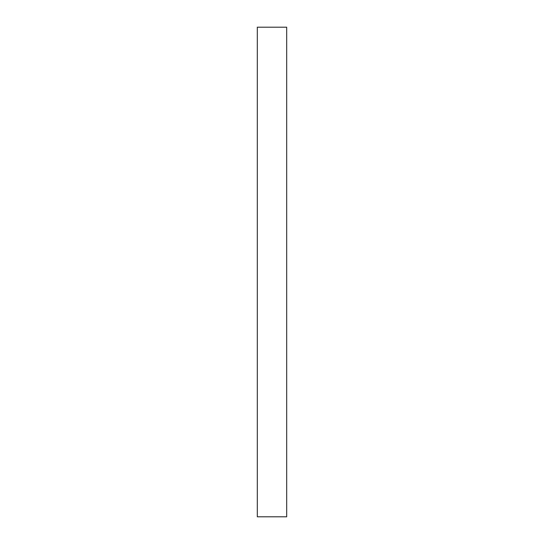 <?xml version="1.0" encoding="UTF-8"?>
<svg xmlns="http://www.w3.org/2000/svg" width="544" height="544" viewBox="0 0 544 544"><rect width="100%" height="100%" fill="white"/><g stroke="black" fill="none" stroke-linecap="round" stroke-linejoin="round"><path stroke-width="0.82" d="M286.688 27.2L257.312 27.2L257.312 516.8L286.688 516.8L286.688 27.2"/></g></svg>
